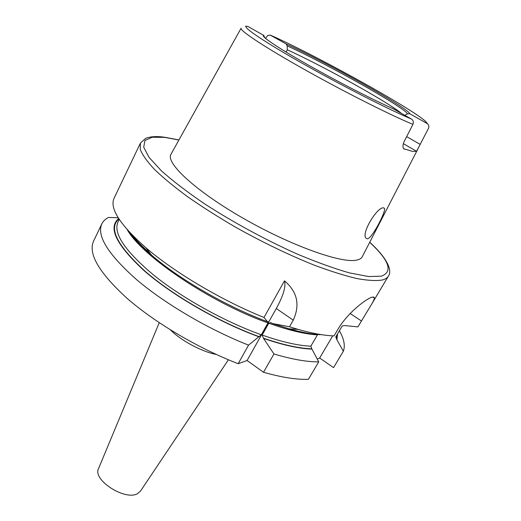 <?xml version="1.0" encoding="UTF-8"?>
<svg xmlns="http://www.w3.org/2000/svg" width="521" height="521" viewBox="0 0 521 521"><rect width="100%" height="100%" fill="white"/><g stroke="black" fill="none" stroke-linecap="round" stroke-linejoin="round"><path stroke-width="0.78" d="M98.586 468.483L98.502 468.692C92.425 480.108 125.6 501.241 137.707 493.517L140.559 490.99M383.456 207.853C377.347 206.681 360.793 233.642 366.061 238.253L367.422 238.852C372.163 238.403 386.224 211.226 384.452 208.341L383.456 207.853M317.224 359.034L319.66 358.005L333.551 367.631L343.346 351.239L336.54 339.054L335.804 336.833L342.186 326.003L344.531 325.56L357.888 326.888L370.815 305.56C373.362 301.444 374.534 298.78 374.338 297.556L372.098 297.133C366.413 298.67 347.566 312.672 337.764 329.578L334.039 335.895C324.381 335.602 312.379 333.427 298.025 329.37L289.474 326.778L293.251 320.154C300.252 304.837 297.328 291.727 284.479 280.826L264.004 317.478L267.475 321.698L268.178 321.646L267.963 322.916L261.308 334.775L248.556 345.13L238.175 363.71L247.097 360.506L263.515 372.274L273.948 353.987L263.385 338.168L262.148 335.068L268.803 323.222L270.777 322.597L272.463 323.515L289.474 326.778M404.863 115.323L407.468 113.799L409.864 113.78L426.999 123.444C428.672 124.545 429.213 126.095 428.62 128.114L416.585 151.292L412.632 151.422L403.782 148.791C402.551 147.293 402.726 144.773 404.316 141.23L412.932 124.343C413.804 122.083 413.29 120.305 411.388 119.016L392.932 108.622M241.08 28.238L171.064 154.099C165.111 162.474 194.633 190.341 242.272 217.745C289.832 245.202 340.995 263.522 356.403 260.168C359.49 259.595 361.457 258.416 362.31 256.638L417.523 149.722M265.56 38.437L267.579 35.571L270.184 35.063L286.094 43.92L287.201 45.855L287.279 49.801L286.107 52.08M263.978 338.585C283.294 345.156 299.275 348.66 311.936 349.096L318.722 361.861L308.412 379.321C296.54 379.731 281.574 377.38 263.515 372.274M268.803 323.222C288.419 330.223 304.629 334.104 317.432 334.879L310.829 346.191L311.936 349.096M273.948 353.987C292.02 359.34 306.947 361.965 318.722 361.861M272.463 323.515L289.077 328.836C301.288 332.281 311.714 334.235 320.343 334.71M118.703 218.546C107.73 227.501 116.216 244.89 144.167 270.718C172.314 295.342 218.989 322.31 258.996 336.82M336.95 339.334L337.562 333.824M118.228 217.791L108.505 217.433C105.366 219.028 103.125 221.191 101.797 223.919C96.574 235.85 108.186 254.43 136.626 279.673C165.033 303.808 208.823 329.519 248.556 345.13M343.346 351.239C345.371 345.723 344.055 338.891 339.386 330.737M101.797 223.919L93.513 241.256C87.977 253.844 99.211 272.913 127.202 298.461C155.186 322.864 198.586 348.484 238.175 363.71M163.347 137.043C155.883 136.163 149.963 136.613 145.593 138.397L140.41 143.119L114.099 198.182C109.377 208.309 120.032 224.877 146.062 247.892C174.639 272.496 221.972 300.578 264.004 317.478M128.094 230.647C133.278 237.98 141.061 246.114 151.455 255.049C179.615 279.412 227.364 306.947 267.475 321.698M401.43 113.383C388.236 102.201 322.851 65.926 287.279 49.801M245.398 26.206L247.905 26.447L263.756 35.421L264.922 37.89M332.724 335.843L319.66 358.005M284.479 280.826C286.081 286.413 283.346 295.654 276.28 308.53L247.097 360.506M216.254 354.456C201.575 351.623 180.898 340.539 170.419 329.878M361.424 320.969L350.19 313.499M140.41 143.119L140.26 149.475C142.415 154.926 147.15 161.569 154.457 169.39C163.242 177.811 174.353 186.967 187.781 196.86C202.363 207 218.338 217.14 235.72 227.286C262.923 242.486 289.233 255.16 314.651 265.313C330.555 271.239 344.602 275.642 356.8 278.54C367.702 280.526 376.208 281.014 382.31 279.998C385.306 279.21 387.344 277.914 388.412 276.097C391.701 271.825 390.047 260.839 369.747 242.232M178.905 140.006L164.558 137.349L152.21 137.231L144.975 140.462L143.711 147.196L149.052 157.381L161.276 170.712C172.777 180.976 187.273 192.06 204.773 203.971C233.655 222.552 264.049 239.061 295.954 253.506C315.973 261.965 333.824 268.432 349.493 272.9L368.608 276.553L381.392 276.163C393.205 271.799 389.311 260.52 369.702 242.317M263.385 338.168C282.76 344.798 298.8 348.341 311.499 348.796M262.148 335.068C281.737 341.919 297.966 345.625 310.829 346.191M118.938 218.918C108.257 227.97 116.919 245.365 144.936 271.102C173.109 295.622 219.575 322.375 259.302 336.722M336.54 339.054L337.191 334.456M129.781 232.49C134.757 239.126 141.79 246.394 150.875 254.274M127.215 229.663C142.018 256.234 210.731 302.701 267.963 322.916M119.257 219.4L117.896 222.213C113.148 233.447 125.125 251.115 153.819 275.225C182.285 298.123 224.974 321.809 261.308 334.775M407.468 113.799C404.791 107.6 327.462 64.174 287.201 45.855M409.864 113.78C407.455 107.652 327.338 62.715 286.094 43.92M426.999 123.444C427.246 117.179 321.496 57.961 270.907 35.35M263.756 35.421C260.077 35.721 276.866 47.177 306.569 64.057C336.195 80.898 373.564 100.13 393.388 108.824M247.905 26.447C239.634 24.917 259.321 38.873 298.833 61.354C338.214 83.79 388.477 109.456 411.388 119.016M241.119 28.173C239.185 30.231 264.075 46.812 304.108 69.306C344.062 91.761 391.056 115.441 412.932 124.343M403.853 148.856L404.42 149.188M416.585 151.292L403.358 143.646M406.667 136.626L420.232 144.421M293.251 320.154L276.28 308.53M140.436 491.173L228.406 359.783M374.338 297.556L373.349 296.918M178.95 139.928L164.108 137.134M370.815 305.56L388.412 276.097M289.077 328.836L298.025 329.37M151.455 255.049L146.062 247.892M131.403 234.196C136.053 240.174 142.422 246.7 150.491 253.773M427.715 123.972L426.666 122.676M384.452 208.341L383.664 207.859M98.502 468.692L159.25 322.701"/></g></svg>
